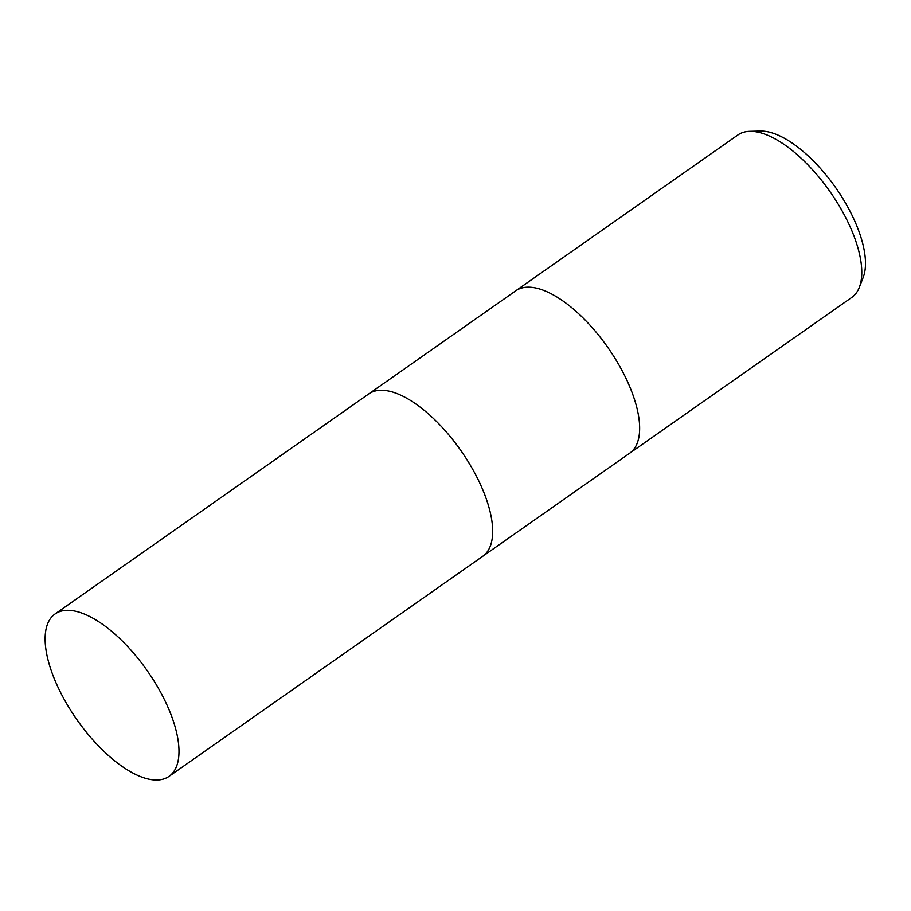 <?xml version="1.0" encoding="UTF-8"?>
<svg xmlns="http://www.w3.org/2000/svg" width="911" height="911" viewBox="0 0 911 911"><rect width="100%" height="100%" fill="white"/><g stroke="black" fill="none" stroke-linecap="round" stroke-linejoin="round"><path stroke-width="1.37" d="M629.569 453.291A99.197 42.863 -125.1 0 0 629.672 453.222A99.197 42.863 -125.1 0 0 620.698 368.067A99.197 42.863 -125.1 0 0 539.289 288.878A99.197 42.863 -125.1 0 0 515.74 290.803A99.197 42.863 -125.1 0 0 515.637 290.882M482.602 556.382A99.197 42.863 -125.1 0 0 482.716 556.314A99.197 42.863 -125.1 0 0 473.731 471.169A99.197 42.863 -125.1 0 0 392.322 391.969A99.197 42.863 -125.1 0 0 368.784 393.905A99.197 42.863 -125.1 0 0 368.67 393.973M629.672 453.222A99.197 42.863 -125.1 0 0 620.698 368.067A99.197 42.863 -125.1 0 0 539.289 288.878A99.197 42.863 -125.1 0 0 515.74 290.814L368.784 393.905A99.197 42.863 -125.1 0 1 392.322 391.969A99.197 42.863 -125.1 0 1 473.731 471.169A99.197 42.863 -125.1 0 1 482.716 556.314L851.819 297.385A99.197 42.863 -125.1 0 0 859.301 287.398A99.197 42.863 -125.1 0 0 835.865 200.431A99.197 42.863 -125.1 0 0 761.437 133.04A99.197 42.863 -125.1 0 0 749.821 131.332A99.197 42.863 -125.1 0 0 737.887 134.965L515.74 290.803M859.301 287.398L863.161 277.491A93.059 40.209 -125.1 0 0 841.172 195.899A93.059 40.209 -125.1 0 0 771.355 132.676A93.059 40.209 -125.1 0 0 760.457 131.07L749.821 131.332M145.475 778.301A99.197 42.863 -125.1 0 0 169.025 776.366A99.197 42.863 -125.1 0 0 160.04 691.221A99.197 42.863 -125.1 0 0 78.631 612.021A99.197 42.863 -125.1 0 0 55.093 613.957A99.197 42.863 -125.1 0 0 64.066 699.101A99.197 42.863 -125.1 0 0 145.475 778.301M482.716 556.314L169.025 776.366M368.784 393.905L55.093 613.957"/></g></svg>
